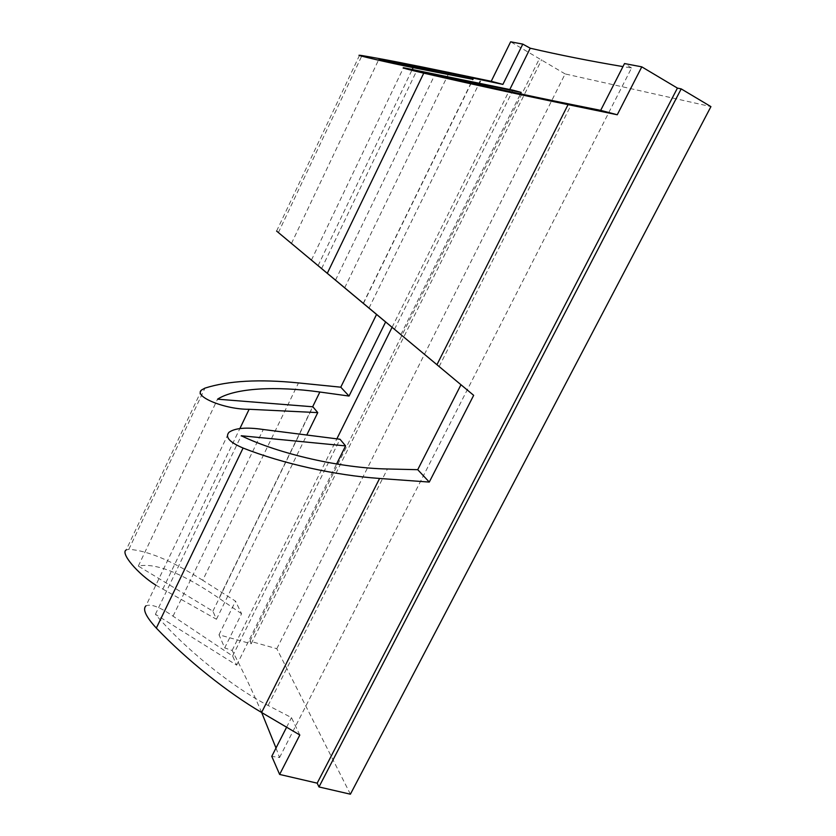 <?xml version="1.0" encoding="UTF-8"?>
<svg xmlns="http://www.w3.org/2000/svg" width="836" height="836" viewBox="0 0 836 836"><rect width="100%" height="100%" fill="white"/><g stroke="black" fill="none" stroke-linecap="round" stroke-linejoin="round"><path stroke-width="0.63" stroke-dasharray="4.18 3.13" d="M350.399 794.2L276.8 648.705L249.933 641.149L251.187 643.793L219.001 634.775L224.706 647.91L241.573 613.739L235.533 601.157L202.72 580.278L298.504 382.93M276.005 748.032L279.558 757.541L271.773 756.34M261.668 712.523C252.159 690.452 242.315 669.761 232.126 650.45L224.706 647.91M279.558 757.541L631.546 67.998L622.966 66.598M631.546 67.998L624.513 63.557M276.8 648.705L565.126 73.923L710.924 106.621M565.126 73.923L510.639 41.8M299.821 735.001L291.482 717.633L268.105 705.459C232.795 687.37 184.85 648.893 155.412 614.293L236.661 665.163L232.627 656.009L173.042 616.174C160.073 607.103 151.044 603.665 145.945 605.839L228.98 432.316M286.602 727.215L291.482 717.633M219.001 634.775L235.533 601.157M251.187 643.793L541.738 59.617M249.933 641.149L539.21 59.084M232.126 650.45L336.866 438.848M392.074 327.325L509.793 89.504M241.573 613.739L219.011 598.21L312.654 406.777M335.508 280.165L435.284 73.819M321.609 268.565L416.746 70.673M400.862 334.63L520.473 93.862M394.487 329.342L512.98 90.183M173.042 616.174L263.298 429.505M155.412 614.293L241.238 435.755M236.661 665.163L336.605 463.99M232.627 656.009L340.022 439.245M155.82 585.137L216.451 619.246L212.898 611.189L138.316 566.077C155.506 562.492 182.405 573.214 219.011 598.21M202.72 580.278C172.268 560.893 147.648 550.579 128.859 549.325L126.163 549.973L201.664 389.931M291.461 243.464L378.624 59.847M138.316 566.077L217.548 399.18M212.898 611.189L312.883 406.787M216.451 619.246L306.77 435.023M162.801 589.14L239.88 428.555M363.42 303.468L473.051 79.368M369 308.097L479.321 83.088M318.077 265.649L412.399 69.169M344.662 287.845L449.172 72.523M268.105 705.459L387.444 468.986M439.14 366.555L571.406 104.458M363.252 303.322L472.821 79.316M128.859 549.325L204.966 388.113M278.398 232.575L361.967 55.563M311.431 260.08L403.506 67.726M276.601 231.081L359.553 55.239"/><path stroke-width="1.25" d="M286.602 727.215L271.773 756.34L279.632 774.439L317.178 783.154L677.421 88.093L681.194 88.888L710.924 106.621L350.399 794.2L318.976 786.948L681.194 88.888M145.945 605.839C142.413 609.256 145.872 616.675 156.332 628.097L243.088 448.044C282.735 463.729 335.424 475.36 379.586 478.464L429.276 482.069L473.667 395.334L311.452 260.101L327.294 273.299L423.747 73.15C468.568 83.475 524.36 95.638 568.072 104.636L617.261 114.762L641.787 66.849L677.421 88.093M473.667 395.334L436.946 364.705L568.072 104.636M279.632 774.439L299.821 735.001L261.595 712.481L379.586 478.464M317.178 783.154L318.976 786.948M276.005 748.032L261.668 712.523M622.966 66.598C590.352 61.112 559.441 54.988 530.233 48.206L522.782 44.12L510.639 41.8L491.223 81.291L449.172 72.523C410.288 64.414 381.216 58.76 361.967 55.563L359.553 55.239C353.816 54.664 390.59 63.149 413.141 67.622L473.051 79.368L378.624 59.847C390.746 61.279 429.223 68.803 473.395 78.145L502.906 84.394L522.782 44.12M617.261 114.762L600.676 110.362L624.513 63.557L641.787 66.849M423.747 73.15C408.208 69.534 401.468 67.726 403.537 67.726L512.98 90.183L521.204 92.409L416.746 70.673C461.462 81.228 527.297 95.597 571.406 104.458L600.676 110.362M327.294 273.299L436.946 364.705M429.276 482.069L417.728 469.686L460.97 384.759M243.088 448.044C229.492 442.265 224.811 436.998 229.033 432.264C235.24 427.959 246.662 427.029 263.298 429.505L340.022 439.245L345.592 445.901L241.238 435.755C279.59 454.282 341.725 468.212 387.444 468.986L417.728 469.686M156.332 628.097C186.909 660.137 227.517 692.511 261.595 712.481M340.774 387.183L298.504 382.93C259.442 378.99 228.259 380.714 204.966 388.113L201.654 389.931C192.855 396.483 225.469 409.64 249.138 409.274L317.753 412.618L312.883 406.787L217.548 399.18C235.104 387.852 276.235 385.929 319.864 392.021L349.04 396.055L385.615 321.985L276.601 231.07L376.555 314.44L340.774 387.183L349.04 396.055M336.866 438.848L392.074 327.325M509.793 89.504L530.233 48.206M502.906 84.394L491.223 81.291M520.473 93.862L521.204 92.409M336.605 463.99L345.592 445.901M126.163 549.973C120.091 553.066 137.93 574.092 155.82 585.137M385.615 321.985L376.555 314.44M306.77 435.023L317.753 412.618M239.88 428.555L249.138 409.274M479.321 83.088L480.198 81.301M412.399 69.169L413.141 67.622M472.821 79.316L473.395 78.145M312.654 406.777L319.864 392.021"/></g></svg>
